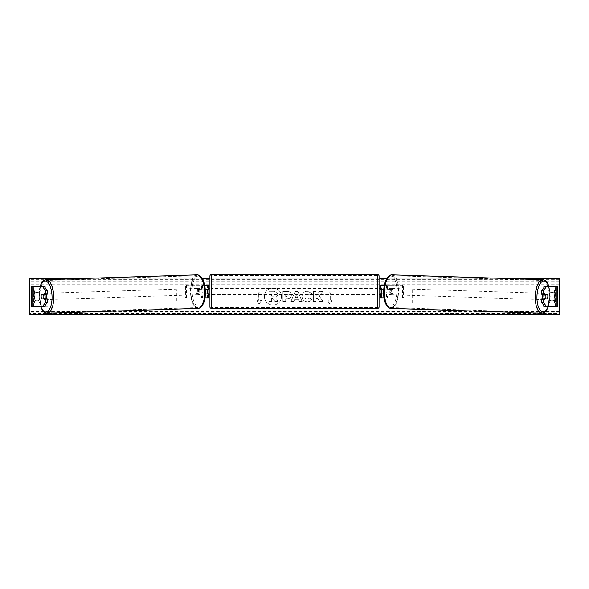 <?xml version="1.0" encoding="UTF-8"?>
<svg xmlns="http://www.w3.org/2000/svg" width="589" height="589" viewBox="0 0 589 589"><rect width="100%" height="100%" fill="white"/><g stroke="black" fill="none" stroke-linecap="round" stroke-linejoin="round"><path stroke-width="0.44" stroke-dasharray="2.94 2.21" d="M43.343 294.309A3.159 1.333 -90 0 0 42.931 296.584A3.159 1.333 -90 0 0 43.343 298.851M47.466 298.984L41.569 298.984M44.271 286.482L31.725 286.482L33.713 286.482L33.713 306.678L45.861 306.678L45.861 286.482M47.466 294.183L41.569 294.183M44.271 306.678L33.683 306.678L33.683 286.482M32.042 306.678L33.875 306.678L33.875 286.482L32.042 286.482M31.666 306.678L31.666 286.482M33.683 306.678L47.849 306.678L47.849 286.482M47.849 306.678L45.861 306.678M545.657 294.309A3.159 1.333 -90 0 1 546.069 296.584A3.159 1.333 -90 0 1 545.657 298.851M541.534 294.183L547.431 294.183M544.729 286.482L557.275 286.482L555.287 286.482L555.287 306.678L543.139 306.678L543.139 286.482M544.729 306.678L543.139 306.678M547.431 298.984L541.534 298.984M556.958 306.678L555.125 306.678L555.125 286.482L556.958 286.482M557.334 306.678L557.334 286.482M555.317 306.678L555.317 286.482M541.151 306.678L541.151 286.482M383.999 297.843L380.325 297.843L381.591 297.843L381.591 293.933L388.887 293.933A3.159 1.333 90 0 0 389.351 291.533A3.159 1.333 90 0 0 388.887 289.133L390.028 289.133A3.159 1.333 -90 0 1 390.5 291.533A3.159 1.333 -90 0 1 390.028 293.933L383.638 293.933M383.77 289.133L390.028 289.133M384.352 285.223L403.575 285.223L403.575 297.843L387.547 297.843L387.547 293.933M386.399 293.933L386.399 297.843L403.575 297.843M402.434 297.843L402.434 285.223L403.575 285.223M388.887 289.133L381.591 289.133L381.591 285.223L402.434 285.223M381.591 285.223L380.325 285.223L381.591 285.223L381.591 297.843M387.547 289.133L387.547 285.223L386.399 285.223L386.399 289.133M381.591 289.265L381.591 293.808L381.591 289.265L380.074 289.265L380.074 288.382M380.325 297.843L380.325 285.223M380.325 293.808L380.325 289.265M388.887 293.933L390.028 293.933M381.591 293.933L380.325 293.933M381.591 289.133L380.325 289.133M208.675 285.223L207.409 285.223L208.675 285.223L208.675 297.843L207.409 297.843L207.409 293.933L200.113 293.933A3.159 1.333 90 0 1 199.649 291.533A3.159 1.333 90 0 1 200.113 289.133L207.409 289.133L207.409 285.223L185.425 285.223L185.425 297.843L201.453 297.843L201.453 293.933L198.972 293.933A3.159 1.333 -90 0 1 198.5 291.533A3.159 1.333 -90 0 1 198.972 289.133L205.23 289.133M200.113 293.933L198.972 293.933M204.648 285.223L185.425 285.223M205.362 293.933L201.453 293.933M205.001 297.843L185.425 297.843M208.675 297.843L202.601 297.843L202.601 293.933M186.566 297.843L186.566 285.223M201.453 289.133L201.453 285.223L202.601 285.223L202.601 289.133M207.409 289.265L207.409 293.808L207.409 289.265L208.926 289.265L208.926 288.382M207.409 297.843L207.409 285.223M208.675 293.808L208.675 289.265M207.409 293.933L208.675 293.933M207.409 289.133L208.675 289.133M200.113 289.133L198.972 289.133M209.934 276.013L209.934 307.06M209.934 294.691L209.934 288.382L209.934 294.691M207.409 293.808L208.926 293.808L208.926 294.691M379.066 307.06L379.066 276.013M379.066 294.691L379.066 288.382L379.066 294.691M381.591 293.808L380.074 293.808L380.074 294.691M377.799 294.691L377.799 288.382L377.799 294.691L211.201 294.691L211.201 288.382L211.201 294.691M377.799 288.382L211.201 288.382M211.201 275.556L211.201 307.51L211.201 275.556L377.799 275.556L377.799 307.51L377.799 275.556M377.799 307.51L211.201 307.51M46.354 298.984A3.159 1.333 88.2 0 1 45.574 299.639A3.159 1.333 88.2 0 1 44.146 296.488A3.159 1.333 88.2 0 1 45.375 293.329A3.159 1.333 88.2 0 1 46.325 294.183M45.456 298.984A3.159 1.333 88.2 0 1 44.661 299.668A3.159 1.333 88.2 0 1 43.792 298.984M43.726 298.844A3.159 1.333 88.2 0 1 43.696 298.785L45.544 298.785M41.635 298.851L43.696 298.785M41.171 296.584A3.159 1.333 88.2 0 1 41.517 294.309L43.372 294.25M43.601 294.183A3.159 1.333 88.2 0 1 44.462 293.359A3.159 1.333 88.2 0 1 45.397 294.183M197.359 291.607A3.159 1.333 88.2 0 1 198.596 288.455A3.159 1.333 88.2 0 1 200.024 291.607A3.159 1.333 88.2 0 1 198.795 294.758A3.159 1.333 88.2 0 1 197.359 291.607M198.743 293.852L200.591 293.852A3.159 1.333 88.2 0 1 199.708 294.728A3.159 1.333 88.2 0 1 198.743 293.852L200.113 293.808A3.159 1.333 88.2 0 1 199.649 291.533A3.159 1.333 88.2 0 1 199.995 289.265L198.626 289.309A3.159 1.333 88.2 0 1 199.509 288.426A3.159 1.333 88.2 0 1 200.474 289.309L198.626 289.309M200.591 293.852L201.968 293.808A3.159 1.333 88.2 0 0 202.314 291.533A3.159 1.333 88.2 0 0 201.843 289.265L200.474 289.309M200.113 293.808L201.968 293.808M201.843 289.265L199.995 289.265M198.883 291.643A3.159 1.333 88.2 0 1 197.654 294.794A3.159 1.333 88.2 0 1 196.218 291.643A3.159 1.333 88.2 0 1 197.448 288.492A3.159 1.333 88.2 0 1 198.883 291.643M45.287 296.451A3.159 1.333 -91.8 0 0 46.722 299.602A3.159 1.333 -91.8 0 0 47.952 296.451A3.159 1.333 -91.8 0 0 46.516 293.293A3.159 1.333 -91.8 0 0 45.287 296.451M53.371 296.451A15.977 6.751 -91.8 0 0 46.111 280.482A15.977 6.751 -91.8 0 0 39.868 296.451A15.977 6.751 -91.8 0 0 47.127 312.42A15.977 6.751 -91.8 0 0 53.371 296.451M190.799 291.643A15.977 6.751 88.2 0 1 197.043 275.674A15.977 6.751 88.2 0 1 204.302 291.643A15.977 6.751 88.2 0 1 198.059 307.613A15.977 6.751 88.2 0 1 190.799 291.643M272.943 288.065A8.511 8.511 0 0 0 264.424 296.584A8.511 8.511 0 0 0 272.943 305.095A8.511 8.511 0 0 0 281.454 296.584A8.511 8.511 0 0 0 272.943 288.065A8.511 8.511 0 0 0 264.424 296.584A8.511 8.511 0 0 0 272.943 305.095A8.511 8.511 0 0 0 281.454 296.584A8.511 8.511 0 0 0 272.943 288.065M519.086 278.914L386.568 278.914M379.066 278.914L209.934 278.914M202.432 278.914L69.914 278.914M311.721 299.47C310.867 300.891 309.38 301.649 307.244 301.752C304.064 301.516 302.334 299.779 302.039 296.532L302.039 296.503C302.282 293.278 304.057 291.533 307.362 291.253L311.647 293.359L309.542 294.986L307.333 293.801C305.824 293.955 305.021 294.846 304.925 296.473L304.925 296.503C305.021 298.159 305.824 299.057 307.333 299.197L309.608 297.975L311.721 299.47C310.867 300.891 309.38 301.649 307.244 301.752C304.064 301.516 302.334 299.779 302.039 296.532L302.039 296.503C302.282 293.278 304.057 291.533 307.362 291.253L311.647 293.359L309.542 294.986L307.333 293.801C305.824 293.955 305.021 294.846 304.925 296.473L304.925 296.503C305.021 298.159 305.824 299.057 307.333 299.197L309.608 297.975L311.721 299.47M291.408 295.001L291.408 295.03C291.216 297.43 289.773 298.645 287.071 298.667L285.687 298.667L285.687 301.553L282.882 301.553L282.882 291.452L287.211 291.452C289.891 291.518 291.29 292.704 291.408 295.001C291.216 297.43 289.773 298.645 287.071 298.667L285.687 298.667L285.687 301.553L282.882 301.553L282.882 291.452L287.211 291.452C289.891 291.518 291.29 292.704 291.408 295.001L291.408 295.03M319.113 295.796L322.934 291.452L319.621 291.452L316.146 295.553L316.146 291.452L313.348 291.452L313.348 301.553L316.146 301.553L316.146 298.94L317.169 297.798L319.709 301.553L323.067 301.553L319.113 295.796L322.934 291.452L319.621 291.452L316.146 295.553L316.146 291.452L313.348 291.452L313.348 301.553L316.146 301.553L316.146 298.94L317.169 297.798L319.709 301.553L323.067 301.553L319.113 295.796M34.751 293.3L34.751 299.867A3.159 3.159 0 0 0 39.294 299.867L39.294 293.3A3.159 3.159 0 0 0 34.751 293.3L34.751 299.867A3.159 3.159 0 0 0 39.294 299.867L39.294 293.3A3.159 3.159 0 0 0 34.751 293.3M549.706 299.867L549.706 293.3A3.159 3.159 0 0 1 554.249 293.3L554.249 299.867A3.159 3.159 0 0 1 549.706 299.867L549.706 293.3A3.159 3.159 0 0 1 554.249 293.3L554.249 299.867A3.159 3.159 0 0 1 549.706 299.867M258.402 300.368L256.885 300.368L259.16 304.307L261.435 300.368L259.918 300.368L259.918 292.799L258.402 292.799L259.918 292.799L259.918 300.368L261.435 300.368L259.16 304.307L256.885 300.368L258.402 300.368L258.402 292.799L258.402 300.368M332.115 300.368L329.84 304.307L327.565 300.368L329.082 300.368L329.082 292.799L330.598 292.799L329.082 292.799L329.082 300.368L327.565 300.368L329.84 304.307L332.115 300.368L330.598 300.368L330.598 292.799L330.598 300.368L332.115 300.368M298.409 299.757L294.5 299.757L293.786 301.553L290.9 301.553L295.17 291.445L297.85 291.445L302.128 301.553L299.146 301.553L298.409 299.757L294.5 299.757L293.786 301.553L290.9 301.553L295.17 291.445L297.85 291.445L302.128 301.553L299.146 301.553L298.409 299.757M559.55 313.466L559.55 278.914L29.45 278.914L29.45 314.254L559.55 314.254L559.55 313.466L29.45 313.466M277.824 294.802L275.748 297.938L278.163 301.465L274.923 301.465L272.884 298.402L271.654 298.402L271.654 301.465L268.849 301.465L268.849 291.349L273.635 291.349L276.933 292.446L277.824 294.831L275.748 297.938L278.163 301.465L274.923 301.465L272.884 298.402L271.654 298.402L271.654 301.465L268.849 301.465L268.849 291.349L273.635 291.349L276.933 292.446L277.824 294.802M288.61 295.133L286.998 293.801L285.687 293.801L285.687 296.473L287.012 296.473L288.61 295.163L286.998 293.801L285.687 293.801L285.687 296.473L287.012 296.473L288.61 295.133M295.361 297.592L297.607 297.592L296.488 294.743L295.361 297.592L297.607 297.592L296.488 294.743L295.361 297.592M275.004 295.001L273.487 293.778L271.654 293.778L271.654 296.201L273.502 296.201L275.004 295.001L273.487 293.778L271.654 293.778L271.654 296.201L273.502 296.201L275.004 295.001M542.646 298.984A3.159 1.333 91.8 0 0 543.426 299.639A3.159 1.333 91.8 0 0 544.854 296.488A3.159 1.333 91.8 0 0 543.625 293.329A3.159 1.333 91.8 0 0 542.675 294.183M547.829 296.584A3.159 1.333 91.8 0 0 547.483 294.309L545.628 294.25M545.399 294.183A3.159 1.333 91.8 0 0 544.538 293.359A3.159 1.333 91.8 0 0 543.603 294.183M547.365 298.851L543.456 298.785M543.544 298.984A3.159 1.333 91.8 0 0 544.339 299.668A3.159 1.333 91.8 0 0 545.208 298.984M391.641 291.607A3.159 1.333 91.8 0 0 390.404 288.455A3.159 1.333 91.8 0 0 388.976 291.607A3.159 1.333 91.8 0 0 390.205 294.758A3.159 1.333 91.8 0 0 391.641 291.607M390.257 293.852L388.409 293.852A3.159 1.333 91.8 0 0 389.292 294.728A3.159 1.333 91.8 0 0 390.257 293.852L388.887 293.808A3.159 1.333 91.8 0 0 389.351 291.533A3.159 1.333 91.8 0 0 389.005 289.265L390.374 289.309A3.159 1.333 91.8 0 0 389.491 288.426A3.159 1.333 91.8 0 0 388.526 289.309L390.374 289.309M388.409 293.852L387.032 293.808A3.159 1.333 91.8 0 1 386.686 291.533A3.159 1.333 91.8 0 1 387.157 289.265L388.526 289.309M388.887 293.808L387.032 293.808M387.157 289.265L389.005 289.265M392.782 291.643A3.159 1.333 91.8 0 0 391.552 288.492A3.159 1.333 91.8 0 0 390.117 291.643A3.159 1.333 91.8 0 0 391.346 294.794A3.159 1.333 91.8 0 0 392.782 291.643M541.048 296.451A3.159 1.333 -88.2 0 1 542.484 293.293A3.159 1.333 -88.2 0 1 543.713 296.451A3.159 1.333 -88.2 0 1 542.278 299.602A3.159 1.333 -88.2 0 1 541.048 296.451M535.629 296.451A15.977 6.751 -88.2 0 1 542.889 280.482A15.977 6.751 -88.2 0 1 549.132 296.451A15.977 6.751 -88.2 0 1 541.873 312.42A15.977 6.751 -88.2 0 1 535.629 296.451M384.698 291.643A15.977 6.751 91.8 0 0 390.941 307.613A15.977 6.751 91.8 0 0 398.201 291.643A15.977 6.751 91.8 0 0 391.957 275.674A15.977 6.751 91.8 0 0 384.698 291.643M33.875 302.893L33.875 290.274L176.163 290.274L176.163 302.893L33.875 302.893L34.501 302.893L34.501 290.274L176.163 290.274M34.501 302.893L176.796 302.893L176.796 290.274M176.796 302.893L176.163 302.893M33.875 290.274L34.501 290.274M555.125 290.274L555.125 302.893L412.837 302.893L412.837 290.274L555.125 290.274L412.837 290.274M555.125 302.893L412.837 302.893M412.204 302.893L412.204 290.274M554.499 302.893L554.499 290.274M211.201 308.319L211.201 274.746M377.799 274.746L377.799 308.319M40.199 286.482A15.528 6.56 -91.8 0 0 38.918 296.488A15.528 6.56 -91.8 0 0 40.796 306.678M47.157 313.23A16.787 7.09 88.2 0 1 39.522 296.451A16.787 7.09 88.2 0 1 46.082 279.672M197.013 274.864A16.787 7.09 -91.8 0 0 190.453 291.643A16.787 7.09 -91.8 0 0 198.081 308.422M205.252 291.607A15.528 6.56 88.2 0 1 199.097 307.127A15.528 6.56 88.2 0 1 192.132 291.607A15.528 6.56 88.2 0 1 198.287 276.086A15.528 6.56 88.2 0 1 205.252 291.607M559.55 284.215L29.45 284.215M559.55 308.953L29.45 308.953M559.55 279.701L29.45 279.701M559.55 312.207L29.45 312.207M559.55 311.471L29.45 311.471M559.55 281.697L29.45 281.697M559.55 280.96L29.45 280.96M548.801 286.482A15.528 6.56 -88.2 0 1 550.082 296.488A15.528 6.56 -88.2 0 1 548.204 306.678M541.843 313.23A16.787 7.09 91.8 0 0 549.478 296.451A16.787 7.09 91.8 0 0 542.918 279.672M391.987 274.864A16.787 7.09 -88.2 0 1 398.547 291.643A16.787 7.09 -88.2 0 1 390.919 308.422M396.868 291.607A15.528 6.56 91.8 0 0 390.713 276.086A15.528 6.56 91.8 0 0 383.748 291.607A15.528 6.56 91.8 0 0 389.903 307.127A15.528 6.56 91.8 0 0 396.868 291.607M40.008 286.482L38.8 296.481L40.604 306.678M45.574 299.639L44.661 299.668M44.462 293.359L45.375 293.329M198.795 294.758L199.708 294.728M198.596 288.455L199.509 288.426M197.654 294.794L46.722 299.602M197.043 275.674L46.111 280.482M198.059 307.613L47.127 312.42M197.448 288.492L46.516 293.293M548.396 306.678L550.2 296.481L548.992 286.482M543.625 293.329L544.538 293.359M544.339 299.668L543.426 299.639M390.404 288.455L389.491 288.426M390.205 294.758L389.292 294.728M391.552 288.492L542.484 293.293M390.941 307.613L541.873 312.42M391.957 275.674L542.889 280.482M391.346 294.794L542.278 299.602"/><path stroke-width="0.88" d="M47.466 290.856L45.64 290.856L42.437 286.482L44.271 286.482L47.466 290.856L47.466 294.183L41.569 294.183A3.159 1.333 -90 0 0 41.105 296.584A3.159 1.333 -90 0 0 41.569 298.984L45.64 298.984L45.64 302.304L47.466 302.304L47.466 298.984L45.64 298.984M47.466 302.304L44.271 306.678L31.666 306.678L31.666 286.482L42.437 286.482M45.64 294.183L45.64 290.856M42.437 306.678L45.64 302.304M541.534 290.856L541.534 294.183L547.431 294.183A3.159 1.333 -90 0 1 547.895 296.584A3.159 1.333 -90 0 1 547.431 298.984L543.36 298.984L543.36 302.304L541.534 302.304L544.729 306.678L557.334 306.678L557.334 286.482L544.729 286.482L541.534 290.856L543.36 290.856L546.563 286.482M541.534 302.304L541.534 298.984L543.36 298.984M543.36 294.183L543.36 290.856M546.563 306.678L543.36 302.304M383.999 297.843L380.325 297.843L380.325 293.933L383.638 293.933M380.325 289.265L380.325 285.223L384.352 285.223M381.591 289.133L381.591 293.933M383.77 289.133L380.325 289.133M205.001 297.843L208.675 297.843L208.675 293.933L205.362 293.933M208.675 289.265L208.675 285.223L204.648 285.223M207.409 289.133L208.926 289.265L208.926 288.382L209.934 288.382M207.409 289.265L207.409 293.933M205.23 289.133L208.675 289.133M211.201 274.746L211.201 308.319A1.259 1.259 0 0 1 209.934 307.06L209.934 276.013A1.259 1.259 0 0 1 211.201 274.746L377.799 274.746A1.259 1.259 0 0 1 379.066 276.013L379.066 307.06A1.259 1.259 0 0 1 377.799 308.319L377.799 274.746M211.201 308.319L377.799 308.319M209.934 294.691L208.926 294.691L208.926 293.808L207.409 293.808M379.066 294.691L380.074 294.691L380.074 293.808L381.591 293.808M381.591 289.265L380.074 289.265L380.074 288.382L379.066 288.382M46.325 294.183A3.159 1.333 88.2 0 1 46.811 296.488A3.159 1.333 88.2 0 1 46.354 298.984M41.517 294.309L43.372 294.309A3.159 1.333 88.2 0 1 43.836 296.584A3.159 1.333 88.2 0 1 43.49 298.851L41.635 298.851A3.159 1.333 88.2 0 1 41.171 296.584M45.456 298.984A3.159 1.333 88.2 0 0 45.544 298.785L43.49 298.851M45.397 294.183A3.159 1.333 88.2 0 1 45.427 294.242L43.372 294.25M43.372 294.309L45.427 294.242M519.086 278.914L559.55 278.914L559.55 314.254L29.45 314.254L29.45 278.914L69.914 278.914M386.568 278.914L379.066 278.914M209.934 278.914L202.432 278.914M542.675 294.183A3.159 1.333 91.8 0 0 542.189 296.488A3.159 1.333 91.8 0 0 542.646 298.984M543.603 294.183A3.159 1.333 91.8 0 0 543.573 294.242L545.628 294.309A3.159 1.333 91.8 0 0 545.164 296.584A3.159 1.333 91.8 0 0 545.51 298.851L547.365 298.851A3.159 1.333 91.8 0 0 547.829 296.584M543.573 294.242L545.421 294.242A3.159 1.333 91.8 0 0 545.399 294.183M545.628 294.309L547.483 294.309M545.51 298.851L543.456 298.785A3.159 1.333 91.8 0 0 543.544 298.984M32.042 306.678L32.042 286.482M556.958 306.678L556.958 286.482M40.796 306.678A15.528 6.56 -91.8 0 0 48.158 311.021A15.528 6.56 -91.8 0 0 52.038 296.488A15.528 6.56 -91.8 0 0 47.348 281.91A15.528 6.56 -91.8 0 0 40.199 286.482M53.717 296.451A16.787 7.09 88.2 0 1 47.157 313.23L198.081 308.422A16.787 7.09 -91.8 0 0 204.641 291.643A16.787 7.09 -91.8 0 0 197.013 274.864L46.082 279.672A16.787 7.09 88.2 0 1 53.717 296.451M548.204 306.678A15.528 6.56 -88.2 0 1 540.842 311.021A15.528 6.56 -88.2 0 1 536.962 296.488A15.528 6.56 -88.2 0 1 541.652 281.91A15.528 6.56 -88.2 0 1 548.801 286.482M542.918 279.672A16.787 7.09 91.8 0 0 535.283 296.451A16.787 7.09 91.8 0 0 541.843 313.23L390.919 308.422A16.787 7.09 -88.2 0 1 384.359 291.643A16.787 7.09 -88.2 0 1 391.987 274.864L542.918 279.672L545.642 280.754L547.387 282.801L548.992 286.482M40.604 306.678L42.496 310.396L44.366 312.325L47.157 313.23M197.013 274.864C198.721 274.835 200.275 275.777 201.674 277.691C203.978 281.27 205.208 285.908 205.37 291.607C205.554 296.908 204.611 301.472 202.557 305.286C201.283 307.303 199.796 308.349 198.081 308.422M40.008 286.482L41.613 282.801L43.358 280.754L46.082 279.672M390.919 308.422C389.204 308.349 387.717 307.303 386.443 305.286C384.389 301.472 383.446 296.908 383.63 291.607C383.792 285.908 385.022 281.27 387.326 277.691C388.725 275.777 390.279 274.835 391.987 274.864M548.396 306.678L546.504 310.396L544.634 312.325L541.843 313.23"/></g></svg>
